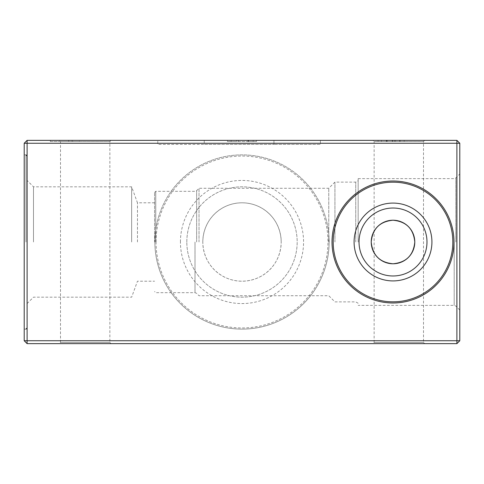 <?xml version="1.0" encoding="UTF-8"?>
<svg xmlns="http://www.w3.org/2000/svg" width="484" height="484" viewBox="0 0 484 484"><rect width="100%" height="100%" fill="white"/><g stroke="black" fill="none" stroke-linecap="round" stroke-linejoin="round"><path stroke-width="0.36" stroke-dasharray="2.42 1.81" d="M426.985 242A33.977 33.977 0 0 0 393.008 208.023A33.977 33.977 0 0 0 359.031 242A33.977 33.977 0 0 0 393.008 275.977A33.977 33.977 0 0 0 426.985 242M453.992 242A60.984 60.984 0 0 0 393.008 181.016A60.984 60.984 0 0 0 332.024 242A60.984 60.984 0 0 0 393.008 302.984A60.984 60.984 0 0 0 453.992 242A60.984 60.984 0 0 1 393.008 302.984A60.984 60.984 0 0 1 332.024 242M202.796 242A39.204 39.204 0 0 1 242 202.796A39.204 39.204 0 0 1 281.204 242C280.865 219.851 263.768 202.959 241.976 202.796C220.208 203.02 203.147 219.803 202.796 242C203.123 264.137 220.244 281.041 242.012 281.204C263.792 280.962 280.853 264.228 281.204 242A39.204 39.204 0 0 1 242 281.204A39.204 39.204 0 0 1 202.796 242M186.824 242A55.176 55.176 0 0 1 242 186.824A55.176 55.176 0 0 1 297.176 242A55.176 55.176 0 0 1 242 297.176A55.176 55.176 0 0 1 186.824 242A55.176 55.176 0 0 1 242 186.824A55.176 55.176 0 0 1 297.176 242A55.176 55.176 0 0 1 242 297.176A55.176 55.176 0 0 1 186.824 242M180.435 242A61.565 61.565 0 0 1 242 180.435A61.565 61.565 0 0 1 303.565 242A61.565 61.565 0 0 1 242 303.565A61.565 61.565 0 0 1 180.435 242M154.88 242A87.12 87.12 0 0 1 242 154.88A87.12 87.12 0 0 1 329.12 242A87.12 87.12 0 0 1 242 329.12A87.12 87.12 0 0 1 154.88 242A87.12 87.12 0 0 1 242 154.88A87.12 87.12 0 0 1 329.12 242A87.12 87.12 0 0 1 242 329.12A87.12 87.12 0 0 1 154.88 242A87.12 87.12 0 0 0 242 329.12A87.12 87.12 0 0 0 329.12 242M59.338 140.36L111.03 140.36L59.338 140.36L60.5 141.522L109.868 141.522L60.5 141.522L60.5 342.478L109.868 342.478L111.03 343.64L59.338 343.64L111.03 343.64M111.03 140.36L109.868 141.522L109.868 342.478L60.5 342.478L59.338 343.64M372.97 140.36L424.662 140.36L372.97 140.36L374.132 141.522L423.5 141.522L374.132 141.522L374.132 342.478L423.5 342.478L424.662 343.64L372.97 343.64L424.662 343.64M424.662 140.36L423.5 141.522L423.5 342.478L374.132 342.478L372.97 343.64M131.648 242L131.648 186.824L131.648 242M137.462 242L137.462 202.796L137.462 242M33.493 242L33.493 186.824L33.493 242M27.104 242L27.104 327.958L27.104 242M24.2 242L24.2 154.88L24.2 242M355.746 242L355.746 182.117L355.746 242M334.928 242L334.928 182.117L334.928 242M328.769 242L328.769 188.276L328.769 242M199.021 242L199.021 188.276L199.021 242M155.751 242L155.751 191.325L155.751 242M154.59 242L154.59 192.487L154.59 242M459.8 242L459.8 173.986L459.8 242M358.16 242L358.16 178.632L358.16 242M456.896 140.36L27.104 140.36L24.2 143.264L24.2 340.736L27.104 343.64L456.896 343.64L456.896 340.736L27.104 340.736L27.104 143.264L456.896 143.264L456.896 340.736L459.8 340.736L459.8 143.264L456.896 143.264L456.896 140.36L459.8 143.264M204.248 140.36L273.944 140.36L204.248 140.36L204.248 144.426L157.784 144.426L157.784 140.36L157.784 144.426L273.944 144.426L204.248 144.426L204.248 140.36M320.408 140.36L273.944 140.36L320.408 140.36L320.408 144.426L273.944 144.426L320.408 144.426L320.408 140.36M72.963 141.522L79.376 141.522L79.376 140.36L50.336 140.36L79.376 140.36L79.376 141.522L50.336 141.522L50.336 140.36L50.336 141.522L72.963 141.522L72.963 140.36M236.591 140.36L256.52 140.36L236.591 140.36L236.591 141.522L231.201 141.522L231.201 140.36L231.201 141.522L227.48 141.522L227.48 140.36L227.48 141.522L230.063 141.522L230.063 140.36M387.224 140.36L407.528 140.36L387.224 140.36L387.224 141.522L378.113 141.522L378.113 140.36M68.686 141.522L68.686 140.36M72.116 141.522L72.116 140.36M230.063 141.522L238.34 141.522L238.34 140.36M238.34 141.522L248.467 141.522L248.467 140.36M248.467 141.522L253.168 141.522L253.168 140.36M253.168 141.522L247.959 141.522L247.959 140.36M247.959 141.522L248.328 141.522L248.328 140.36M248.328 141.522L256.52 141.522L256.52 140.36M256.52 141.522L248.504 141.522L248.504 140.36M248.504 141.522L236.591 141.522M378.113 141.522L386.305 141.522L386.305 140.36M386.305 141.522L386.68 141.522L386.68 140.36M386.68 141.522L381.465 141.522L381.465 140.36M381.465 141.522L387.254 141.522L387.254 140.36M387.254 141.522L392.657 141.522L392.657 140.36M392.657 141.522L392.264 141.522L392.264 140.36M392.264 141.522L395.616 141.522L395.616 140.36M395.616 141.522L395.573 140.36M395.573 141.522L400.026 141.522L400.026 140.36M400.026 141.522L404.176 141.522L404.176 140.36M404.176 141.522L399.711 141.522L399.711 140.36M399.711 141.522L400.08 141.522L400.08 140.36M400.08 141.522L407.528 141.522L407.528 140.36M407.528 141.522L400.147 141.522L400.147 140.36M400.147 141.522L394.387 141.522L394.387 140.36M394.387 141.522L387.224 141.522M24.2 340.736L27.104 340.736L27.104 343.64M459.8 340.736L456.896 343.64M27.104 140.36L27.104 143.264L24.2 143.264M156.042 242A85.958 85.958 0 0 1 242 156.042A85.958 85.958 0 0 1 327.958 242A85.958 85.958 0 0 1 242 327.958A85.958 85.958 0 0 1 156.042 242M25.942 242L25.942 154.88L25.942 242M196.649 242L196.649 190.648L196.649 242M195.01 242L195.01 292.675L195.01 242M455.831 242L455.831 177.955L455.831 242M454.192 242L454.192 305.368L454.192 242M273.944 144.426L273.944 140.36L273.944 144.426M154.59 202.796L137.462 202.796L131.648 186.824L33.493 186.824L27.104 180.435M25.942 154.88L24.2 154.88M154.59 192.487L155.751 191.325L195.01 191.325L196.649 190.648L199.021 188.276L328.769 188.276L334.928 182.117L355.746 182.117L358.16 180.726M358.16 303.274L355.746 301.883L334.928 301.883L328.769 295.724L199.021 295.724L196.649 293.352L195.01 292.675L155.751 292.675L154.59 291.513M358.16 178.632L454.192 178.632L455.831 177.955L459.8 173.986M459.8 310.014L455.831 306.045L454.192 305.368L358.16 305.368M27.104 303.565L33.493 297.176L131.648 297.176L137.462 281.204L154.59 281.204M25.942 329.12L24.2 329.12"/><path stroke-width="0.73" d="M414.788 242A21.78 21.78 0 0 0 393.008 220.22A21.78 21.78 0 0 0 371.228 242C372.517 228.757 379.777 221.497 392.996 220.22C406.251 221.503 413.511 228.763 414.788 242C413.505 255.243 406.239 262.503 393.002 263.78C379.765 262.497 372.511 255.237 371.228 242A21.78 21.78 0 0 0 393.008 263.78A21.78 21.78 0 0 0 414.788 242M426.985 242A33.977 33.977 0 0 0 393.008 208.023A33.977 33.977 0 0 0 359.031 242A33.977 33.977 0 0 0 393.008 275.977A33.977 33.977 0 0 0 426.985 242M431.922 242A38.914 38.914 0 0 0 393.008 203.086A38.914 38.914 0 0 0 354.094 242A38.914 38.914 0 0 0 393.008 280.914A38.914 38.914 0 0 0 431.922 242M453.992 242A60.984 60.984 0 0 0 393.008 181.016A60.984 60.984 0 0 0 332.024 242A60.984 60.984 0 0 0 393.008 302.984A60.984 60.984 0 0 0 453.992 242M27.104 140.36L456.896 140.36L456.896 143.264L27.104 143.264L27.104 340.736L456.896 340.736L456.896 143.264L459.8 143.264L459.8 340.736L456.896 343.64L27.104 343.64L27.104 340.736L24.2 340.736L24.2 143.264L27.104 143.264L27.104 140.36L24.2 143.264M459.8 340.736L456.896 340.736L456.896 343.64M27.104 343.64L24.2 340.736M456.896 140.36L459.8 143.264M452.83 242A59.822 59.822 0 0 0 393.008 182.178A59.822 59.822 0 0 0 333.186 242A59.822 59.822 0 0 0 393.008 301.822A59.822 59.822 0 0 0 452.83 242M25.942 154.88L27.104 156.042M25.942 329.12L27.104 327.958"/></g></svg>
